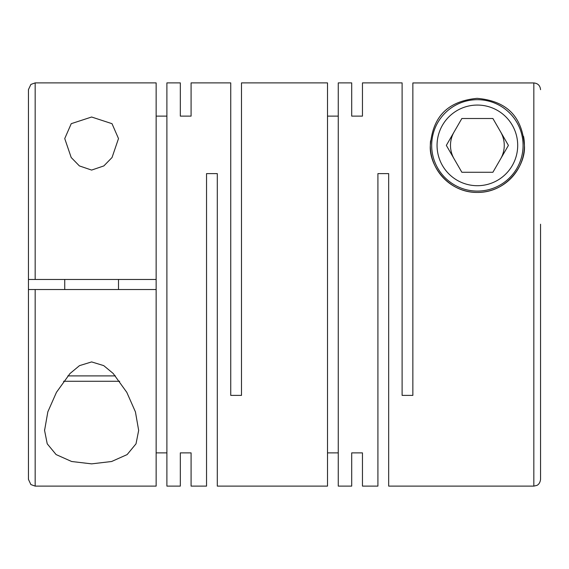 <?xml version="1.0" encoding="UTF-8"?>
<svg xmlns="http://www.w3.org/2000/svg" width="569" height="569" viewBox="0 0 569 569"><rect width="100%" height="100%" fill="white"/><g stroke="black" fill="none" stroke-linecap="round" stroke-linejoin="round"><path stroke-width="0.85" d="M91.623 117.015L71.246 123.672L64.738 138.573L71.196 157.506L79.39 165.913L91.623 170.074L103.85 165.92L112.043 157.513L118.501 138.573L112.008 123.679L91.623 117.015M351.706 452.881L351.706 486.111L351.706 452.881L362.46 452.881L362.46 486.111L377.916 486.111L377.916 173.609L388.67 173.609L388.67 486.111L533.829 486.111L533.829 82.946L412.859 82.946L412.859 395.391L402.105 395.391L402.105 82.889L362.46 82.889L362.46 116.119L362.46 82.889M523.551 136.382A47.042 47.042 0 0 1 524.419 145.387C522.335 121.169 511.282 101.325 477.092 98.345C443.244 101.659 432.447 121.289 430.335 145.387C428.727 164.711 447.703 192.841 477.491 192.429C507.249 192.635 525.962 164.711 524.419 145.387A47.042 47.042 0 0 1 477.377 192.429A47.042 47.042 0 0 1 430.555 140.842M351.706 82.889L351.706 116.119L351.706 82.889L338.263 82.889L338.263 486.111L351.706 486.111M327.509 452.881L338.263 452.881M180.33 116.119L180.33 82.889L180.33 116.119L191.084 116.119L191.084 82.889L230.737 82.889L230.737 395.391L241.491 395.391L241.491 82.889L327.509 82.889L327.509 486.111L217.294 486.111L217.294 173.609L206.54 173.609L206.54 486.111L191.084 486.111L191.084 452.881L191.084 486.111M362.46 486.111L362.46 452.881M351.706 116.119L362.46 116.119M327.509 116.119L338.263 116.119M91.623 361.92L79.482 365.647L69.959 373.57L56.452 392.326L47.839 411.835L44.574 430.427L47.227 443.813L56.103 454.574L71.63 461.502L91.623 463.863L111.616 461.502L127.122 454.595L136.012 443.827L138.665 430.427L135.436 411.906L126.816 392.368L113.203 373.484L103.722 365.618L91.623 361.92M180.33 82.889L166.895 82.889L166.895 486.111L180.33 486.111L180.33 452.881L180.33 486.111M156.141 452.881L166.895 452.881M156.141 289.543L156.141 486.111L35.171 486.111L35.171 289.543L156.141 289.543L156.141 279.457L35.171 279.457L35.171 82.889L30.89 84.425L28.45 89.603L28.45 220.658M180.33 452.881L191.084 452.881M35.171 289.543L28.45 289.543L28.45 89.603M28.45 279.457L35.171 279.457M533.829 486.111L536.738 485.449C536.709 485.478 539.931 484.475 540.55 479.397L540.55 224.229M523.075 145.387A45.698 45.698 0 0 1 477.377 191.084A45.698 45.698 0 0 1 431.679 145.387A45.698 45.698 0 0 1 477.377 99.689A45.698 45.698 0 0 1 523.075 145.387M517.698 145.387A40.321 40.321 0 0 1 477.377 185.707A40.321 40.321 0 0 1 437.056 145.387A40.321 40.321 0 0 1 477.377 105.066A40.321 40.321 0 0 1 517.698 145.387M454.098 131.944A26.885 26.885 0 0 0 454.098 158.829M500.656 158.829A26.885 26.885 0 0 0 500.656 131.944M67.846 375.896L115.4 375.896M63.557 381.273L119.689 381.273M156.141 116.119L166.895 116.119M35.171 82.889L156.141 82.889L156.141 279.457M191.084 82.889L191.084 116.119M446.338 145.387L461.857 172.265L492.896 172.265L508.416 145.387L492.896 118.501L461.857 118.501L446.338 145.387M540.55 465.954L540.55 344.771M533.829 82.946C537.904 83.344 540.145 85.585 540.55 89.674M35.171 486.111L30.89 484.575L28.45 479.397L28.45 289.543M44.581 430.427L44.581 429.723M118.501 289.543L118.501 279.457M64.738 289.543L64.738 279.457"/></g></svg>
